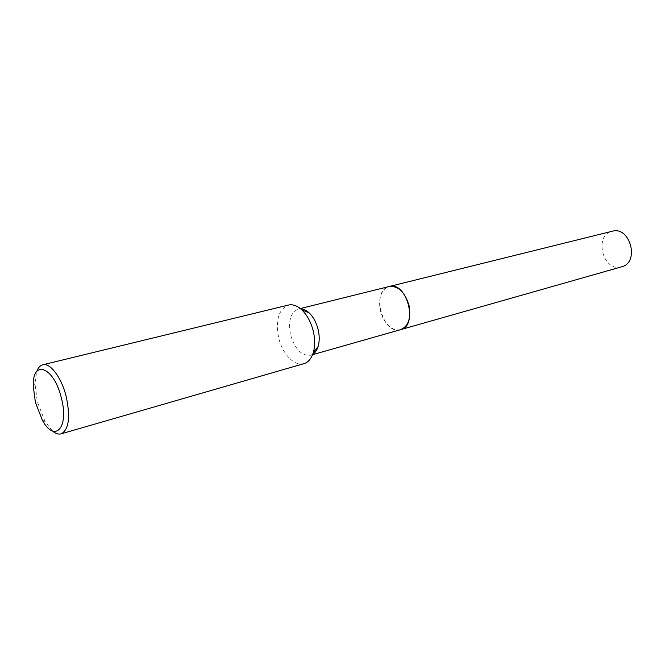 <?xml version="1.0" encoding="UTF-8"?>
<svg xmlns="http://www.w3.org/2000/svg" width="665" height="665" viewBox="0 0 665 665"><rect width="100%" height="100%" fill="white"/><g stroke="black" fill="none" stroke-linecap="round" stroke-linejoin="round"><path stroke-width="0.5" stroke-dasharray="3.33 2.49" d="M400.646 329.649C396.564 330.671 392.516 329.341 388.518 325.651C384.703 321.91 382.034 317.022 380.53 311.004C379.291 305.601 379.324 300.605 380.638 296.016C382.275 290.829 385.126 287.671 389.175 286.524M400.405 329.715C396.39 330.613 392.433 329.258 388.526 325.651C384.703 321.91 382.043 317.022 380.538 310.996C379.291 305.601 379.324 300.605 380.638 296.016C382.234 290.946 385.002 287.804 388.934 286.59M312.708 354.329L310.63 355.243C301.652 356.033 294.969 349.241 290.563 334.869C287.995 321.029 290.588 312.425 298.336 309.042L300.597 308.801M303.963 363.647C294.545 366.698 282.342 353.946 278.66 337.778C275.376 320.231 278.61 309.325 288.377 305.069M52.493 430.987L45.054 421.51L37.315 401.768L34.937 383.506L36.691 371.577M621.659 266.806L620.703 267.039C602.656 271.436 593.837 235.294 612 231.295M400.305 329.749L399.715 329.865C382.151 333.98 371.245 290.688 388.826 286.615M300.297 308.56L298.336 309.042M33.25 385.916L34.937 383.506M42.385 420.255L45.054 421.51M312.575 354.694L310.63 355.243"/><path stroke-width="1" d="M388.826 286.615L389.183 286.515C398.21 285.717 404.81 291.968 408.992 305.285C411.211 318.136 408.435 326.257 400.646 329.649L312.575 354.694M388.934 286.59C398.052 285.559 404.736 291.794 409 305.285C411.228 318.319 408.36 326.465 400.405 329.715M300.597 308.801C303.473 308.909 306.324 310.272 309.159 312.891C313.365 316.972 316.357 322.517 318.136 329.524C319.591 335.825 319.574 341.494 318.111 346.531C316.947 350.214 315.152 352.807 312.708 354.329M36.691 371.577C38.088 367.762 40.1 365.501 42.743 364.802L288.377 305.069C292.766 304.096 297.272 305.717 301.877 309.932C307.205 315.119 310.996 322.176 313.265 331.095C315.119 339.125 315.11 346.332 313.265 352.716C311.353 358.668 308.252 362.309 303.963 363.647L61.114 433.854C58.478 434.569 55.602 433.613 52.493 430.987M42.743 364.802C50.257 362.458 61.729 377.828 66.309 397.022C70.523 417.512 68.786 429.789 61.114 433.854M35.403 402.416L33.25 385.916C32.419 358.709 54.156 366.889 61.404 398.177C69.301 427.986 54.655 443.223 42.385 420.255L35.403 402.416M612 231.295L612.399 231.196C630.312 226.05 639.838 262.692 621.659 266.806L400.305 329.749M612.199 231.245L389.382 286.474C406.905 281.245 418.559 325.867 400.654 329.657M389.175 286.524L300.297 308.56M309.159 312.891L301.877 309.932M318.111 346.531L313.265 352.716"/></g></svg>
